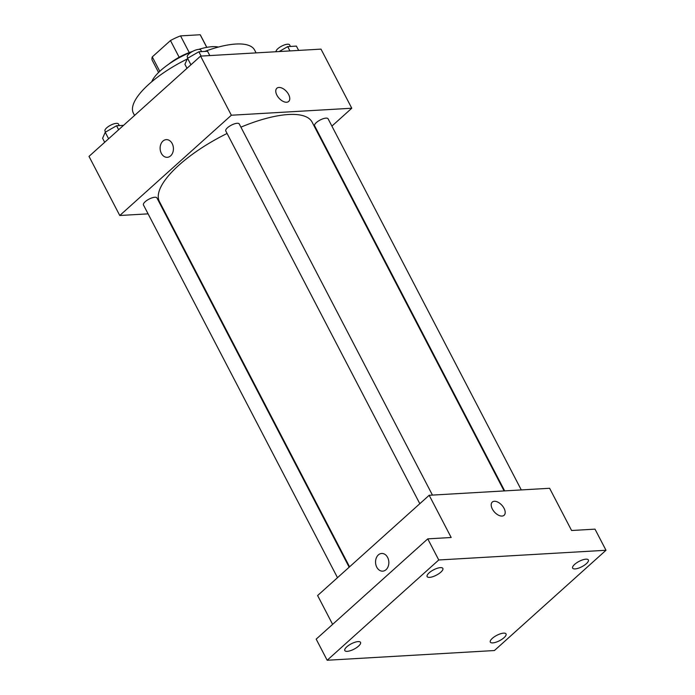 <?xml version="1.0" encoding="UTF-8"?>
<svg xmlns="http://www.w3.org/2000/svg" width="695" height="695" viewBox="0 0 695 695"><rect width="100%" height="100%" fill="white"/><g stroke="black" fill="none" stroke-linecap="round" stroke-linejoin="round"><path stroke-width="1.04" d="M159.78 71.316L152.275 56.903A27.192 9.244 152.5 0 0 152.301 60.413L158.582 72.471M152.275 56.903L170.466 40.553A27.192 9.244 152.5 0 1 180.552 35.888L200.186 34.75A27.192 9.244 152.5 0 1 200.542 35.297L206.823 47.356M206.754 47.373L200.186 34.75M189.24 52.577L180.552 35.888M168.781 64.14A27.843 9.469 -27.5 0 1 192.602 51.404M179.154 57.251L170.466 40.553M198.727 49.38A40.501 13.77 -27.5 0 1 212.21 46.687A40.501 13.77 -27.5 0 1 218.386 47.06M151.701 81.775A40.501 13.77 -27.5 0 1 191.924 51.786M204.782 51.43A68.345 23.239 -27.5 0 1 235.848 44.037A68.345 23.239 -27.5 0 1 254.631 50.083L256.09 52.89M134.561 115.439L133.388 113.189A68.345 23.239 -27.5 0 1 187.233 59.023M148.096 213.852L119.775 215.502L89.003 156.384L200.577 56.113L320.994 49.119L351.774 108.238L331.897 126.099M119.775 215.502L231.357 115.231L200.577 56.113M231.357 115.231L351.774 108.238M288.625 94.503A8.861 5.03 -131.9 0 1 288.694 101.435A8.861 5.03 -131.9 0 1 279.025 98.204A8.861 5.03 -131.9 0 1 276.845 88.256A8.861 5.03 -131.9 0 1 288.625 94.503M504.092 490.931L312.107 122.129A86.058 29.259 152.5 0 0 240.913 127.159M227.083 133.466A86.058 29.259 152.5 0 0 159.442 201.602L349.568 566.833M165.297 212.852L164.715 212.887M349.159 567.198L156.931 197.927A7.593 2.58 152.5 0 0 148.999 199.144A7.593 2.58 152.5 0 0 143.457 204.947L337.492 577.684M432.446 495.092L239.245 123.953A7.593 2.58 152.5 0 0 231.322 125.17A7.593 2.58 152.5 0 0 225.779 130.964L419.815 503.71M521.293 489.932L328.092 118.793A7.593 2.58 152.5 0 0 320.16 120.009A7.593 2.58 152.5 0 0 314.618 125.804L504.674 490.896M167.287 157.322A8.861 6.637 86.7 0 1 160.519 151.206A8.861 6.637 86.7 0 1 162.925 141.085A8.861 6.637 86.7 0 1 166.261 139.634A8.861 6.637 86.7 0 1 173.403 148.087A8.861 6.637 86.7 0 1 167.287 157.322A8.861 6.637 86.7 0 1 160.519 151.206A8.861 6.637 86.7 0 1 162.925 141.085A8.861 6.637 86.7 0 1 166.261 139.634M276.845 88.256A8.861 5.03 -131.9 0 1 288.616 94.503A8.861 5.03 -131.9 0 1 288.686 101.435M429.189 495.283L549.615 488.281L571.594 530.511L595.007 529.147L605.997 550.266L494.423 650.537L327.171 660.25L316.182 639.139L427.764 538.868L451.177 537.504L429.189 495.283L317.615 595.545L332.618 624.371M327.171 660.25L438.754 559.979L427.764 538.868M438.754 559.979L605.997 550.266M492.269 502.085A8.861 5.03 -131.9 0 1 504.049 508.332A8.861 5.03 -131.9 0 1 504.118 515.264A8.861 5.03 -131.9 0 1 494.449 512.033A8.861 5.03 -131.9 0 1 492.277 502.085A8.861 5.03 -131.9 0 1 504.049 508.332A8.861 5.03 -131.9 0 1 504.118 515.264M382.71 571.151A8.861 6.637 86.7 0 1 375.943 565.035A8.861 6.637 86.7 0 1 378.349 554.914A8.861 6.637 86.7 0 1 381.685 553.463A8.861 6.637 86.7 0 1 388.826 561.916A8.861 6.637 86.7 0 1 382.71 571.151A8.861 6.637 86.7 0 1 375.943 565.035A8.861 6.637 86.7 0 1 378.349 554.914A8.861 6.637 86.7 0 1 381.685 553.463M358.099 641.598A8.861 3.015 -27.5 0 1 360.531 642.38A8.861 3.015 -27.5 0 1 356.492 647.705A8.861 3.015 -27.5 0 1 347.248 651.345A8.861 3.015 -27.5 0 1 344.816 650.563A8.861 3.015 -27.5 0 1 348.855 645.238A8.861 3.015 -27.5 0 1 358.099 641.598M503.606 633.145A8.861 3.015 -27.5 0 1 506.038 633.927A8.861 3.015 -27.5 0 1 501.999 639.252A8.861 3.015 -27.5 0 1 492.755 642.892A8.861 3.015 -27.5 0 1 490.322 642.111A8.861 3.015 -27.5 0 1 494.362 636.785A8.861 3.015 -27.5 0 1 503.606 633.145M585.92 559.171A8.861 3.015 -27.5 0 1 588.361 559.953A8.861 3.015 -27.5 0 1 584.321 565.27A8.861 3.015 -27.5 0 1 575.078 568.918A8.861 3.015 -27.5 0 1 572.645 568.136A8.861 3.015 -27.5 0 1 576.676 562.811A8.861 3.015 -27.5 0 1 585.92 559.171M440.421 567.624A8.861 3.015 -27.5 0 1 442.854 568.406A8.861 3.015 -27.5 0 1 438.814 573.722A8.861 3.015 -27.5 0 1 429.571 577.371A8.861 3.015 -27.5 0 1 427.138 576.589A8.861 3.015 -27.5 0 1 431.169 571.264A8.861 3.015 -27.5 0 1 440.421 567.624M104.684 142.284L102.599 138.279L105.232 132.267L116.552 125.752L123.545 125.343M108.611 138.757L105.232 132.267M118.636 129.748L116.552 125.752M119.271 125.587L118.463 124.031A7.593 2.58 152.5 0 0 110.531 125.248A7.593 2.58 152.5 0 0 104.988 131.042L105.536 132.093M279.138 51.552L287.713 46.608L296.4 46.105L298.65 50.414M289.954 50.917L287.713 46.608M290.432 46.452L289.624 44.897A7.593 2.58 152.5 0 0 281.944 45.983A7.593 2.58 152.5 0 0 276.08 51.725M187.007 68.31L184.922 64.305L187.554 58.293L198.866 51.769L207.562 51.265L209.803 55.574M190.934 64.783L187.554 58.293M201.116 56.078L198.866 51.769M201.585 51.612L200.777 50.057A7.593 2.58 152.5 0 0 192.854 51.274A7.593 2.58 152.5 0 0 187.311 57.068L187.85 58.119"/></g></svg>
